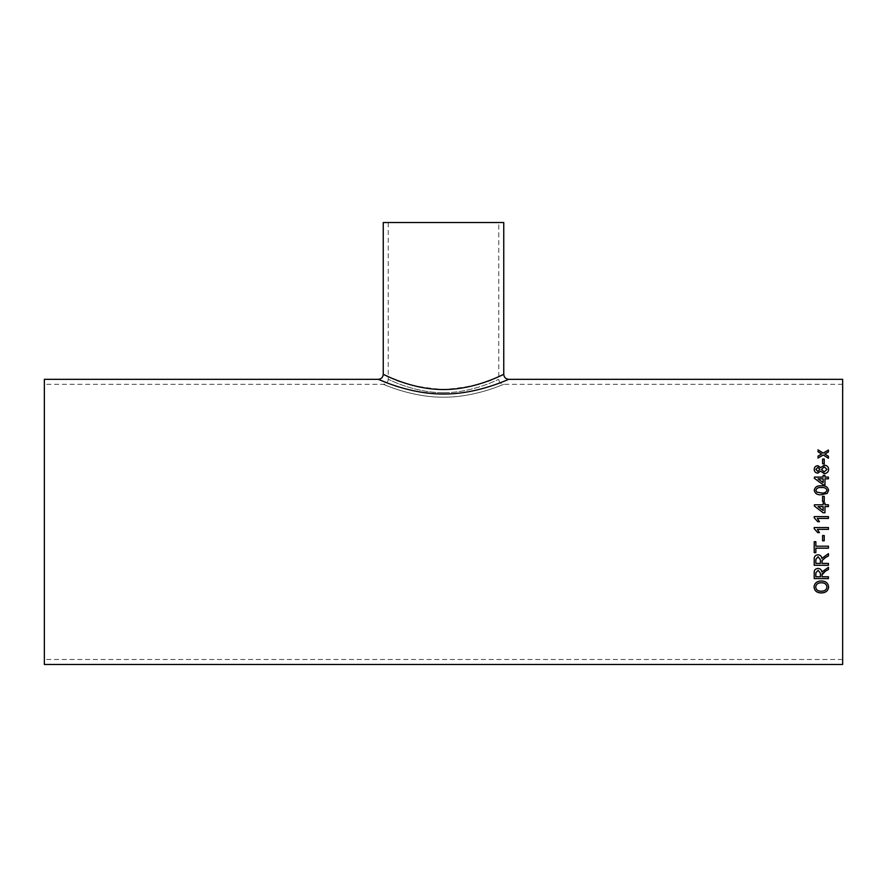 <?xml version="1.0" encoding="UTF-8"?>
<svg xmlns="http://www.w3.org/2000/svg" width="887" height="887" viewBox="0 0 887 887"><rect width="100%" height="100%" fill="white"/><g stroke="black" fill="none" stroke-linecap="round" stroke-linejoin="round"><path stroke-width="0.67" stroke-dasharray="4.43 3.33" d="M44.35 521.9L44.35 384.315L44.35 521.9M842.65 521.9L842.65 384.315L842.65 521.9M443.5 397.199C411.712 397.465 382.885 383.949 383.251 384.315C382.907 383.96 411.668 397.465 443.555 397.199C475.255 397.465 504.115 383.96 503.749 384.315C504.126 383.949 475.377 397.454 443.5 397.199M44.35 379.326L44.35 664.463M842.65 379.326L842.65 664.463M386.843 382.785C399.893 388.861 418.775 392.597 443.5 394.016C478.104 394.26 509.105 378.893 508.739 379.326L508.739 379.326M443.5 392.675C473.536 392.797 499.148 378.838 498.76 379.326C499.137 378.86 473.403 392.808 443.533 392.675C413.475 392.808 387.885 378.849 388.24 379.326C387.841 378.849 413.619 392.83 443.5 392.675M383.251 222.537L503.749 222.537M498.76 376.642C487.85 383.095 469.434 387.397 443.5 389.537C417.611 387.408 399.194 383.117 388.24 376.642M384.393 374.879L383.251 374.336M503.749 374.336L502.563 374.902M828.425 451.949L824.832 454.1M828.425 451.993L828.425 450.053M821.639 454.044L818.036 451.838L818.036 449.897M818.036 456.162L818.036 458.069M828.425 456.328L828.425 458.269L823.236 454.987M823.236 455.031L818.036 458.113M814.033 587.017L814.033 586.972C814.466 583.081 816.905 581.063 821.34 580.918L821.34 580.918C825.764 581.074 828.192 583.092 828.613 586.983L828.613 586.983M815.674 586.961C816.107 589.888 818.058 591.285 821.528 591.163C824.766 591.141 826.584 589.744 826.972 586.983M822.116 573.922L822.049 576.772M828.436 567.325L828.436 569.498M814.211 578.579L814.211 572.902C814.011 570.186 815.286 568.689 818.047 568.401L818.047 568.423C820.309 568.589 821.584 569.764 821.872 571.938L828.425 567.292M828.436 578.579L828.436 576.772M822.049 576.738L828.436 576.738M815.852 572.802L815.852 576.738L820.408 576.738L820.408 573.202M822.116 560.451L822.049 563.4M828.436 555.861L828.436 553.643M814.211 565.285L814.211 559.375C814.011 556.592 815.286 555.051 818.047 554.752L818.047 554.774C820.309 554.952 821.584 556.171 821.872 558.411L828.425 553.621M828.436 565.285L828.436 563.4M822.049 563.367L828.436 563.367M815.852 559.298L815.852 563.367L820.408 563.367L820.408 559.719M814.211 552.645L814.211 541.691L815.852 541.691L815.852 546.204M815.852 548.166L815.852 552.645M828.436 548.166L828.436 546.204M815.852 546.192L828.436 546.192M822.593 540.793L822.593 535.537L824.234 535.537L824.234 540.804M828.425 529.362L828.425 527.543L814.211 527.543L814.211 528.719M817.348 529.362L819.444 532.632M828.425 516.611L828.425 518.429L817.348 518.429M819.444 521.711L817.77 521.711L814.211 517.786L814.211 516.611M824.965 503.007L824.965 504.814M823.147 503.007L823.147 504.814M814.388 504.814L814.388 506.078L823.147 512.797L824.965 512.797L824.965 506.61M824.965 506.621L828.425 506.61M828.425 504.814L828.425 506.621M823.147 510.546L823.147 506.621L818.025 506.621M822.593 496.343L822.593 501.565L824.234 501.565L824.234 496.332M814.211 490.256L814.211 490.267C815.031 493.671 817.426 495.157 821.417 494.735L827.238 493.383L828.613 490.256M826.972 490.278C826.096 488.072 824.245 487.185 821.406 487.617C818.568 487.185 816.716 488.083 815.852 490.3M824.965 475.399L824.965 477.117M823.147 475.399L823.147 477.117M814.388 477.117L814.388 478.337L823.147 484.801L824.965 484.801L824.965 478.825M824.965 478.858L828.425 478.825M828.425 477.117L828.425 478.858M823.147 482.628L823.147 478.858L818.025 478.858M817.792 473.126L817.792 473.159C815.475 472.904 814.277 471.662 814.211 469.434L814.211 469.4M828.613 469.4L828.613 469.411C828.469 472.017 827.006 473.436 824.245 473.68L820.63 471.141L817.792 473.159M826.972 469.4L824.267 466.884L821.506 469.456M819.865 469.4L817.892 467.394L815.852 469.411M824.234 463.834L822.593 463.879L822.593 459.045M824.234 463.879L824.234 459.045M842.65 384.315L503.749 384.315C500.723 384.016 499.059 382.352 498.76 379.326L498.76 222.537M388.24 222.537L388.24 379.326C387.941 382.352 386.277 384.016 383.251 384.315L44.35 384.315M842.65 659.473L44.35 659.473"/><path stroke-width="1.33" d="M503.749 374.336L503.749 222.537L383.251 222.537L383.251 374.336C382.896 373.782 410.736 389.659 443.6 389.537C476.175 389.637 504.138 373.793 503.749 374.336C504.049 377.363 505.712 379.026 508.739 379.326L842.65 379.326L842.65 664.463L44.35 664.463L44.35 379.326L378.261 379.326L386.843 382.785M822.593 463.834L822.593 459.045L824.234 459.045L824.234 463.834L822.593 463.834M817.792 473.126C815.475 472.871 814.277 471.629 814.211 469.4C814.288 467.172 815.508 465.93 817.847 465.675L820.63 467.615L824.289 465.176C827.028 465.409 828.469 466.806 828.613 469.378C828.469 471.984 827.006 473.403 824.245 473.647L820.63 471.108L817.792 473.126M814.388 477.117L823.147 477.095L814.388 477.095L814.388 478.304L823.147 484.779L824.965 484.779L824.965 478.825L828.425 478.825L828.425 477.095L824.965 477.095L824.965 475.365L823.147 475.365L824.965 475.399M823.147 477.095L823.147 475.365M814.211 490.256C815.042 486.885 817.448 485.411 821.417 485.832C825.387 485.4 827.793 486.874 828.613 490.256L827.238 493.36L821.417 494.713C817.426 495.134 815.031 493.649 814.211 490.256M822.593 501.543L822.593 496.332L824.234 496.332L824.234 501.543L822.593 501.543M814.388 504.814L823.147 504.803L814.388 504.803L814.388 506.067L823.147 512.786L824.965 512.786L824.965 506.61L828.425 506.61L828.425 504.803L824.965 504.803L824.965 502.996L823.147 502.996L824.965 503.007M823.147 504.803L823.147 502.996M828.425 518.429L817.348 518.429L819.444 521.711L817.77 521.711L814.211 517.786L814.211 516.611L828.425 516.611L828.425 518.429M828.425 529.362L817.348 529.362L819.444 532.643L817.77 532.643L814.211 528.719L814.211 527.543L828.425 527.543L828.425 529.362L817.348 529.362M822.593 540.804L822.593 535.548L824.234 535.548L824.234 540.804L822.593 540.804L824.234 540.793M815.852 546.204L815.852 541.702L814.211 541.702L814.211 552.645L815.852 552.645L815.852 548.177L828.436 548.177L828.436 546.204L815.852 546.204M828.436 565.285L814.211 565.285L828.436 565.307L828.436 563.4L822.049 563.4L822.049 561.36M814.211 565.307L814.211 559.398C814.011 556.615 815.286 555.074 818.047 554.774C820.309 554.974 821.584 556.193 821.872 558.433L828.425 553.643M828.436 555.861L825.431 557.579L828.436 555.883L828.436 553.643M825.431 557.601L822.116 560.473L822.049 561.427L822.116 560.451L825.431 557.579M828.436 578.579L814.211 578.579L828.436 578.623L828.436 576.772L822.049 576.772L822.049 574.876M814.211 578.623L814.211 572.902C814.011 570.219 815.286 568.722 818.047 568.423C820.309 568.611 821.584 569.798 821.872 571.971L828.425 567.325M828.436 569.465L825.431 571.128L828.436 569.498L828.436 567.325M825.431 571.161L822.049 574.798M814.033 587.017C814.466 583.125 816.905 581.096 821.34 580.952C825.764 581.107 828.192 583.136 828.613 587.017C828.203 590.775 825.83 592.749 821.506 592.948C816.96 592.904 814.466 590.93 814.033 587.017M825.398 453.723L824.832 454.055L828.425 456.284L828.425 458.235L823.236 454.987L818.036 458.069L818.036 456.129L821.639 454L818.036 451.793L818.036 449.897L823.236 453.069L828.425 450.053L828.425 451.949L825.398 453.723M508.739 379.326C509.105 378.915 477.916 394.283 443.533 394.016C408.907 394.272 377.929 378.904 378.261 379.326C381.288 379.026 382.951 377.363 383.251 374.336M388.24 376.642L384.393 374.879M502.563 374.902L501.088 375.589M500.822 375.711L500.224 375.977M500.124 376.033L498.76 376.642M828.425 456.328L824.832 454.055M818.036 449.953L823.236 453.113L828.425 450.097M818.036 456.162L821.639 454M828.613 586.983C828.203 590.731 825.83 592.704 821.506 592.904C816.96 592.86 814.477 590.886 814.033 586.972M826.972 587.028L826.972 586.983C826.551 584.123 824.666 582.704 821.329 582.737C818.002 582.715 816.118 584.123 815.674 586.961L815.674 587.006C816.107 589.933 818.058 591.33 821.528 591.197C824.766 591.186 826.584 589.788 826.972 587.028C826.551 584.167 824.666 582.748 821.329 582.77L821.329 582.77C818.002 582.748 816.118 584.167 815.674 587.006M825.431 571.128L822.116 573.922L822.049 574.843M818.091 570.286L815.852 572.836L818.091 570.286L820.408 573.202L818.091 570.319M820.408 573.235L820.408 576.772L815.852 576.772L815.852 572.802M818.091 556.703L815.852 559.32L818.091 556.726L820.408 559.719L818.091 556.726M820.408 559.741L820.408 563.4L815.852 563.4L815.852 559.32M815.852 552.623L814.211 552.623M828.436 548.166L815.852 548.166M819.444 532.632L817.77 532.632L814.211 528.719M817.348 518.429L819.444 521.711M814.211 516.611L828.425 516.611M824.965 504.814L828.425 504.814M818.025 506.61L823.147 510.546L823.147 506.61L818.025 506.61L823.147 510.546M822.593 496.343L824.234 496.343M814.211 490.278C815.042 486.908 817.448 485.433 821.417 485.854L821.417 485.854C825.387 485.422 827.793 486.896 828.613 490.278M815.852 490.3L816.827 492.13L821.406 492.928C824.245 493.383 826.096 492.485 826.972 490.278L826.972 490.256C826.096 488.05 824.245 487.163 821.406 487.595C818.568 487.163 816.716 488.061 815.852 490.278L816.827 492.141L821.406 492.928C824.245 493.36 826.096 492.473 826.972 490.256M824.965 477.117L828.425 477.117M818.025 478.825L823.147 482.628L823.147 478.825L818.025 478.825L823.147 482.606M814.211 469.434C814.288 467.205 815.508 465.963 817.847 465.708L820.63 467.649L824.289 465.209C827.028 465.442 828.469 466.85 828.613 469.411M821.506 469.456L824.211 471.939L826.972 469.4L824.267 466.85L821.506 469.423L824.211 471.962L826.972 469.367M815.852 469.411L817.803 471.418L819.865 469.367L817.892 467.349L815.852 469.378L817.803 471.452L819.865 469.367M822.593 459.089L824.234 459.089"/></g></svg>
